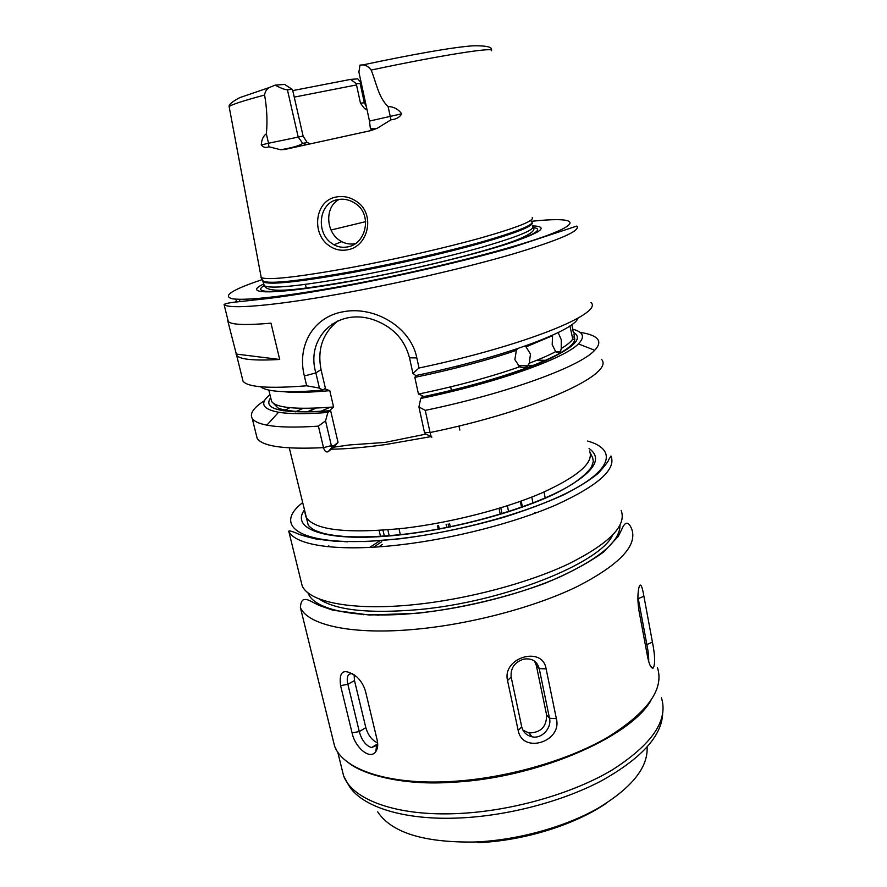 <?xml version="1.0" encoding="UTF-8"?>
<svg xmlns="http://www.w3.org/2000/svg" width="887" height="887" viewBox="0 0 887 887"><rect width="100%" height="100%" fill="white"/><g stroke="black" fill="none" stroke-linecap="round" stroke-linejoin="round"><path stroke-width="1.33" d="M331.051 242.872L333.967 244.79C338.18 247.063 342.659 247.783 347.394 246.941C366.309 244.313 372.828 214.066 355.088 203.323L353.181 202.147C348.114 199.442 342.97 198.588 337.736 199.608C319.087 202.513 315.595 231.74 331.051 242.872M347.227 249.857C340.442 251.01 334.255 249.524 328.656 245.377C311.149 233.07 315.007 200.351 336.328 196.992C343.214 195.705 349.755 197.069 355.964 201.094C375.944 213.113 368.737 246.83 347.227 249.857M236.74 299.229L235.609 302.035M239.024 301.68L239.878 300.116M571.827 324.564L573.401 332.891M429.419 435.794L425.361 433.754L424.463 432.379L418.919 406.967L420.726 398.474L422.822 395.835L418.464 394.083C456.794 386.1 490.522 376.997 519.638 366.786C522.975 368.16 525.658 367.839 527.676 365.821L529.273 363.249C539.873 359.202 548.665 355.343 555.661 351.651C557.901 352.86 559.542 352.76 560.584 351.374L561.238 348.536C567.048 345.021 570.895 341.872 572.769 339.078L569.931 325.895M555.661 351.651L552.191 344.644L552.568 335.652L526.035 346.906L524.616 346.218M517.886 348.536L516.356 350.354C487.107 360.344 453.268 369.358 414.828 377.385L416.214 375.456M526.035 346.906L530.47 354.024L529.273 363.249M519.638 366.786L514.859 359.667L516.356 350.354M559.509 331.882L558.189 332.647L561.249 339.688L561.238 348.536M357.783 78.854L360.732 82.402L360.144 83.478L356.507 83.799L350.62 79.398L357.783 78.854M369.469 130.899L372.318 128.737M612.529 535.304C599.734 563.356 503.262 602.051 418.243 609.635C368.637 613.837 335.519 610.223 318.854 598.792M328.833 545.827L327.558 546.658M300.726 579.932L302.168 585.797C309.053 602.118 352.283 610.988 413.719 604.69C466.673 599.401 527.643 583.236 568.345 564.021C609.369 543.476 626.965 525.592 621.144 510.38M532.555 225.852C550.117 226.64 540.649 232.993 504.149 244.923C467.349 256.465 404.339 271.455 351.274 281.135C275.535 295.061 240.322 294.761 263.816 283.962M532.244 217.526C534.584 220.663 517.631 227.416 481.408 237.783C445.74 247.75 394.527 259.47 350.875 267.586C297.555 277.199 267.663 280.525 261.221 277.542L260.911 275.868M369.491 121.064L401.733 113.802C399.682 117.35 396.101 119.346 391.001 119.789L377.33 128.238L371.054 130.555L284.649 149.493L280.636 149.737L268.85 146.754C265.889 148.074 263.35 147.475 261.255 144.947L268.539 143.239L266.344 133.837C263.317 135.833 261.621 139.536 261.255 144.947M268.85 146.754L268.539 143.239L303.099 136.077L292.754 90.574L292.178 89.343L287.41 89.753C285.237 89.842 281.135 88.301 275.081 85.141L269.404 87.491C266.577 89.265 264.98 91.782 264.592 95.042C266.987 108.746 267.564 121.674 266.344 133.837M426.048 434.087L385.002 442.425L349.511 444.941L333.734 447.181L328.135 451.716C326.106 452.514 324.564 451.161 323.5 447.658L318.411 426.148L325.54 420.848L331.361 445.618L332.47 446.882L338.036 442.391L330.43 409.805L333.579 406.978L329.776 390.657L324.686 388.75L322.668 390.114L319.409 388.062L306.68 385.79L304.363 375.977C296.801 346.218 312.789 316.726 343.657 311.681C374.225 305.86 410.714 326.76 416.823 357.893L419.019 368.016C524.627 345.808 603.781 313.366 591.008 302.489M227.693 320.562L236.652 355.377C240.011 359.523 254.358 360.887 279.704 359.468L270.99 323.178C245.677 325.363 231.452 324.808 228.292 321.549L228.026 320.484M242.251 378.05L243.027 381.177C247.628 387.253 268.85 388.794 306.68 385.79M449.609 523.718L450.308 526.922M399.017 528.829L400.381 534.839M507.408 505.912L508.628 511.777M520.314 501.366L521.556 507.442M499.237 509.448L500.268 514.371M572.769 339.078L574.654 339.965L573.911 336.75M418.464 394.083L414.828 377.385M401.733 113.802C398.152 109.09 393.595 106.673 388.085 106.54C378.472 97.592 376.221 82.336 371.154 70.073C368.815 66.88 366.098 65.15 363.005 64.884L359.989 65.095L358.902 72.113M419.019 368.016L412.91 373.372L409.517 357.827C404.86 340.187 393.795 327.857 376.321 320.817C338.557 305.682 305.172 337.005 315.861 372.917L319.409 388.062M578.025 318.123C574.144 330.984 501.21 358.015 415.737 375.556L412.91 373.372M420.726 398.474C496.443 382.973 564.476 358.57 578.379 343.901C585.265 336.883 583.391 331.993 572.758 329.21M418.919 406.967L425.25 410.382C507.819 393.285 580.564 366.42 594.7 350.254C598.681 346.085 599.745 342.559 597.916 339.677C595.565 336.195 589.611 333.767 580.043 332.37M264.603 400.569C253.571 407.643 249.458 413.608 252.241 418.476C254.148 421.403 259.026 423.62 266.876 425.139C278.407 427.323 295.582 427.656 318.411 426.148M425.25 410.382L430.073 432.534C430.916 436.16 431.525 437.679 431.902 437.103M260.567 386.765C266.987 391.965 287.687 393.085 322.668 390.114M270.857 398.429L271.61 401.512L277.919 407.92C279.294 408.43 280.425 409.727 294.34 411.258C304.041 411.878 315.972 411.69 330.141 410.692L327.891 412.455L325.54 420.848M269.947 394.671C259.392 403.263 262.264 409.118 278.585 412.244C289.661 414.074 306.093 414.14 327.891 412.455M330.141 410.692L330.43 409.805M292.754 90.596L350.62 79.398M275.081 85.141L284.638 84.42L292.178 89.343M331.649 324.176L334.022 324.054M355.166 243.67C350.509 244.524 346.019 243.847 341.717 241.652L339.477 240.299C325.54 231.197 324.797 206.405 339.289 199.353M303.099 136.077L307.168 142.519L310.328 143.805M367.007 109.578L364.612 108.68L360.477 103.169L356.519 84.93L294.24 97.126M356.507 83.799L356.519 84.93M325.551 388.95L321.039 369.613C317.114 349.168 322.846 332.836 338.246 320.617M338.036 442.391L333.734 447.181M556.881 351.762L556.992 352.327M332.47 446.882L328.135 451.716M273.429 296.89L274.138 297.733M235.964 354.024L279.704 359.468M459.799 367.03L457.293 366.032M437.535 525.814L438.289 529.251M345.83 541.702L347.56 541.802M379.159 530.493L380.556 536.568M383.018 530.249L384.404 536.302M448.112 524.006L448.822 527.222M438.566 525.647L439.32 529.062M446.117 524.372L446.826 527.621M500.989 508.728L502.053 513.839M521.223 501.044L522.465 507.12M531.768 497.097L532.998 503.217M377.152 740.002C378.228 744.892 377.784 748.761 375.811 751.599C369.912 760.492 354.933 747.22 352.084 732.906L340.597 685.662C338.646 670.639 344.045 667.723 356.818 676.892C361.164 681.083 364.102 686.05 365.632 691.805L377.152 740.002M556.371 718.67C562.436 741.765 522.654 754.327 518.185 730.489L507.53 680.506C501.953 657.566 542.644 645.426 546.115 668.876L556.371 718.67L549.508 718.259L539.229 668.61C537.023 661.114 531.878 657.954 523.796 659.13C514.66 662.046 510.446 668.022 511.156 677.058L521.722 726.841C523.053 732.108 526.479 735.412 532.012 736.787C541.824 739.248 551.98 727.795 549.508 718.259L546.592 714.889L536.358 665.538L534.539 661.114M652.433 642.11C655.149 655.925 655.36 664.596 653.087 668.133C651.147 668.421 649.362 664.917 647.754 657.622L638.962 610.677C637.664 602.073 637.565 594.767 638.662 588.735C640.126 582.038 641.878 584.533 643.907 596.241L652.433 642.11L646.867 644.583L638.274 598.625L643.907 596.241M377.341 614.946L378.605 615.212M362.417 614.336L363.426 614.713M648.685 661.558C648.874 657.056 648.264 651.402 646.867 644.583L645.337 644.716M522.931 730.156L528.951 732.972C540.837 732.74 546.725 726.708 546.592 714.889M354.101 674.619L354.501 680.573L365.832 727.673C368.116 735.312 372.052 740.39 377.64 742.907M352.727 673.688C347.859 673.288 346.24 676.814 347.859 684.276L359.279 731.542C361.652 740.179 365.721 745.535 371.487 747.608L376.598 745.457L377.662 743.129M536.047 662.423L535.415 662.678M376.421 614.935L377.552 615.201M380.346 540.482L369.746 547.39M533.774 506.821L535.382 506.721M382.375 544.485L378.782 546.847M536.502 512.741L534.872 512.464M360.477 103.169L365.111 102.67L366.021 105.021M366.398 106.784L364.302 102.681L360.144 83.478M589.068 448.5C604.025 459.045 593.048 473.957 556.149 493.227C519.083 511.289 457.359 528.186 404.162 534.406C330.175 543.365 289.683 530.282 304.33 510.103M304.962 512.719L306.037 517.132C314.408 530.282 347.249 533.963 404.561 528.197C451.272 522.631 505.113 508.75 541.469 493.117C578.224 476.441 594.246 462.415 589.545 451.017M400.148 544.84C338.257 552.102 295.16 545.472 288.774 531.28C288.685 530.426 291.357 531.08 296.801 533.242C298.531 534.44 304.951 536.358 316.082 539.03L336.583 541.403L365.965 541.536L400.414 538.742C435.362 534.262 470.077 527.022 504.57 517.043C526.268 510.18 545.616 502.94 562.613 495.323C577.858 487.684 589.811 480.277 598.481 473.104C605.3 465.342 608.748 460.83 608.792 459.566L610.966 455.996C616.454 469.201 598.326 485.433 556.581 504.681C515.192 522.753 453.479 538.708 400.148 544.84M302.545 502.707C269.027 528.741 307.9 549.663 400.558 538.531C463.812 531.235 537.589 509.77 575.53 488.404C613.715 466.983 614.735 448.634 587.637 441.039M339.632 293.952C272.686 306.048 228.414 309.474 224.078 304.485C225.73 303.398 230.709 302.467 239.013 301.691L267.741 298.553C287.344 296.125 311.348 292.322 339.765 287.166C397.165 276.644 464.999 260.966 510.956 247.795L576.816 226.074C581.063 230.642 559.642 240 512.52 254.137C465.863 267.752 397.409 283.574 339.632 293.952M262.175 279.616C231.729 289.827 221.894 296.236 232.66 298.841C247.373 300.704 283.286 296.602 340.364 286.523C416.236 272.797 507.153 250.189 545.926 235.931C585.243 221.562 573.512 216.805 531.623 221.284M431.237 436.57L385.701 444.542C364.912 447.436 346.75 448.988 331.228 449.21M319.919 411.657L330.241 407.244M533.264 227.493C543.853 229.057 535.16 234.545 507.187 243.958M532.61 226.152C535.582 229.434 519.15 236.319 483.304 246.819C448.002 256.908 396.921 268.672 353.37 276.666C299.817 286.157 270.103 289.173 264.226 285.692L263.894 284.295M532.189 222.67C533.497 226.118 516.234 232.993 480.388 243.282C445.141 253.172 395.136 264.614 352.438 272.497C298.864 282.066 269.149 285.193 263.317 281.855L262.862 281.068M530.703 220.874C536.979 223.391 522.188 229.977 486.309 240.61C450.829 250.844 397.487 263.184 352.183 271.555C294.794 281.767 264.914 284.683 262.541 280.292L260.944 277.332M264.592 95.042C243.171 100.808 231.352 104.655 229.134 106.606L229.312 107.582M546.314 360.333L537.078 360.166M518.23 365.799L518.851 365.766M527.998 365.4L534.262 365.322M573.29 332.259C583.435 337.869 574.654 347.139 546.935 360.055C518.862 372.529 471.452 386.765 422.378 397.032M491.365 50.725C495.911 46.678 442.48 54.916 371.154 70.073M329.776 390.657C309.496 392.52 293.941 392.852 283.108 391.644M268.828 390.058L271.61 401.512C276.245 407.965 296.901 409.783 333.579 406.978M315.218 408.142L307.734 411.668M329.831 446.017L333.7 445.884M289.938 407.687L283.607 410.803M256.155 434.308L257.141 438.289C262.297 446.372 284.417 449.498 323.5 447.658L331.361 445.618M424.463 432.379L430.073 432.534C535.648 410.858 615.146 374.037 601.574 359.423M329.886 411.003C281.988 413.896 262.253 409.472 270.679 397.709M294.44 289.96C264.814 292.954 254.702 291.501 264.115 285.592M365.699 221.65L331.039 230.01M304.363 375.977L315.861 372.917L321.039 369.613M416.823 357.893L409.517 357.827M391.001 119.789L388.085 106.54M307.168 142.519L302.722 143.372L298.176 136.942L287.41 89.753M280.636 149.737C292.189 147.785 299.551 145.668 302.722 143.372L306.702 144.603M332.614 738.084L334.643 746.322C343.258 769.45 388.428 785.217 451.051 781.502C505.135 778.498 566.627 761.035 607.041 737.674C647.676 712.483 664.474 689.077 657.411 667.456M377.696 811.849C391.555 832.693 423.964 842.75 474.9 842.018C517.287 840.266 564.742 827.15 598.026 808.234C631.799 787.822 648.153 767.432 647.111 747.076M341.484 767.322L343.602 775.87C352.394 799.908 397.221 816.672 458.978 813.49C512.309 810.951 572.736 793.577 612.363 769.861C652.222 744.248 668.565 720.211 661.403 697.736M662.633 714.212C661.392 736.41 641.057 758.573 601.63 780.715C562.801 801.283 508.65 815.663 460.586 817.925C403.507 820.785 360.432 806.383 348.38 784.729L343.602 775.87L337.714 751.988M307.944 592.738C313.466 609.679 356.097 619.248 417.333 613.094C465.841 608.338 521.368 594.113 560.651 576.583C600.499 557.856 620.268 540.76 619.958 525.281M416.424 629.182C352.594 635.347 307.711 625.213 300.371 607.484C300.782 601.885 302.334 599.246 305.006 599.568C307.124 599.069 309.02 600.322 319.143 605.433L332.947 610.223L369.336 615.013L417.189 613.305C460.342 608.46 506.266 597.661 545.128 583.258C569.221 573.235 588.713 562.824 603.615 552.024L618.25 536.38L621.654 529.583C625.069 521.323 628.395 521.079 631.633 528.84C637.853 545.394 619.714 564.642 577.215 586.573C535.005 607.063 471.54 624.027 416.424 629.182M536.358 665.538L539.229 668.61L546.115 668.876M518.185 730.489L521.722 726.841M511.156 677.058L507.53 680.506M354.501 680.573L347.859 684.276L340.597 685.662M365.832 727.673L359.279 731.542L352.084 732.906M343.846 541.414L345.021 541.746M544.019 492.008L545.261 498.206M365.1 102.626L360.843 82.923M459.821 430.051L458.967 426.015M451.428 390.48L450.663 386.876M289.284 447.902L308.011 524.239C308.088 525.592 310.262 527.565 314.53 530.16C321.648 533.154 326.693 534.828 344.256 536.469C361.264 537.467 381.277 536.713 404.306 534.207C467.538 526.922 541.303 504.326 573.556 483.282C581.872 477.594 587.859 472.161 591.518 467.005L593.336 461.462L592.649 457.759L590.188 452.736M288.774 531.28L302.168 585.797M262.696 280.691L264.226 285.692C268.34 294.539 302.19 289.229 353.303 280.625C400.68 272.032 456.716 258.926 492.507 248.105C529.739 236.984 536.713 230.409 533.076 227.017M269.404 87.491L239.845 97.603C232.117 101.728 228.536 104.721 229.134 106.606L261.221 277.542M536.214 360.521L545.372 360.743M224.078 304.485L228.292 321.549M236.652 355.377L243.027 381.177M389.238 535.925L387.863 529.883M422.556 396.822C502.619 380.102 571.893 354.29 574.654 339.965M574.787 339.388L574.022 334.344M363.005 64.884C411.346 54.617 453.124 47.133 473.336 45.78C486.841 45.636 492.839 47.111 491.343 50.215M578.379 343.901L594.7 350.254M252.241 418.476L257.13 438.278M278.585 412.244L266.876 425.139M295.16 411.912L303.088 408.33M316.005 408.109L308.543 411.668M306.348 288.43L305.405 284.383M333.967 244.79L341.717 241.652M377.33 128.238C372.983 129.07 370.633 128.903 370.278 127.728L369.48 121.02L358.692 71.137M366.741 108.38L364.612 108.68M560.584 351.374L555.938 351.862M527.676 365.821L518.185 365.754M574.765 339.333L573.179 339.61M373.593 547.179L381.732 541.702M451.383 782.312C404.516 785.627 363.615 775.216 348.281 762.554M336.517 750.114L334.643 746.322L300.371 607.484M650.537 666.181L653.087 668.133M528.951 732.972L532.012 736.787M377.352 744.049L371.487 747.608M376.598 745.457L375.811 751.599M477.938 842.65C523.496 840.909 575.053 824.832 606.464 803.134M451.827 782.29C535.149 778.575 629.548 737.94 650.881 700.608"/></g></svg>
